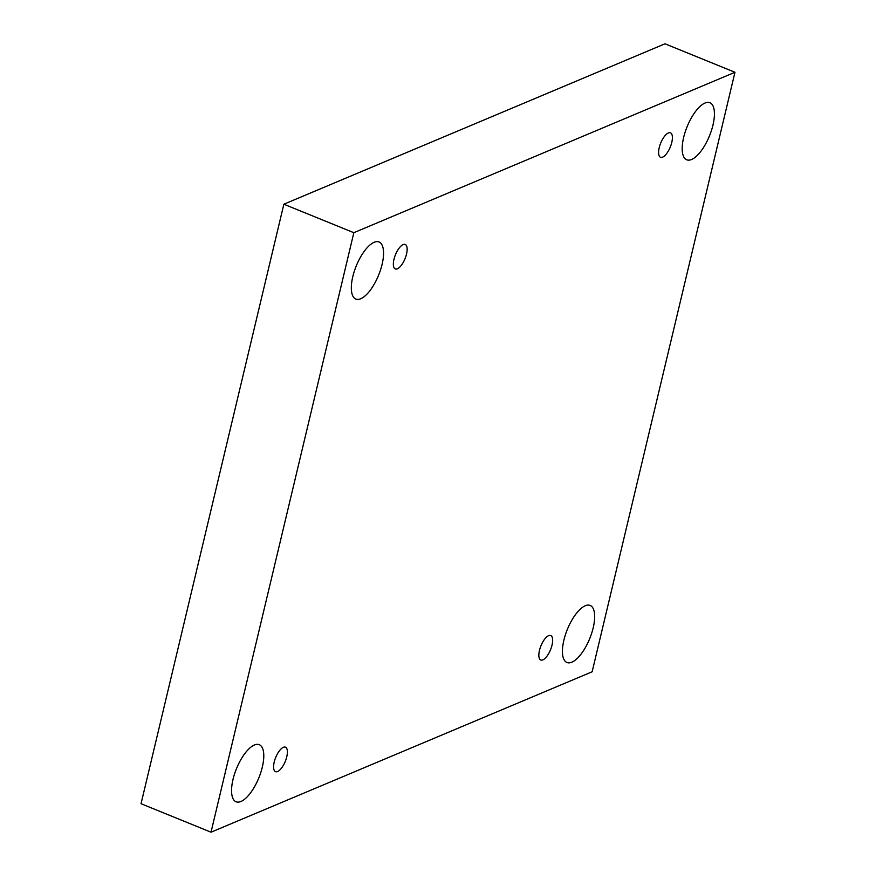 <?xml version="1.0" encoding="UTF-8"?>
<svg xmlns="http://www.w3.org/2000/svg" width="876" height="876" viewBox="0 0 876 876"><rect width="100%" height="100%" fill="white"/><g stroke="black" fill="none" stroke-linecap="round" stroke-linejoin="round"><path stroke-width="1.31" d="M592.143 671.783L211.017 832.2L353.838 232.698L734.964 72.281L592.143 671.783M353.838 232.698L283.857 204.218L141.036 803.719L211.017 832.2M382.1 264.344A30.802 12.089 -67.9 0 1 355.831 299.045A30.802 12.089 -67.9 0 1 354.287 271.33A30.802 12.089 -67.9 0 1 374.161 242.28A30.802 12.089 -67.9 0 1 379.045 241.984A30.802 12.089 -67.9 0 1 382.1 264.344M712.965 125.071A30.802 12.089 -67.9 0 1 686.696 159.782A30.802 12.089 -67.9 0 1 685.152 132.068A30.802 12.089 -67.9 0 1 705.038 103.018A30.802 12.089 -67.9 0 1 709.921 102.711A30.802 12.089 -67.9 0 1 712.965 125.071M593.205 627.796A30.802 12.089 -67.9 0 1 566.936 662.497A30.802 12.089 -67.9 0 1 565.392 634.782A30.802 12.089 -67.9 0 1 585.267 605.743A30.802 12.089 -67.9 0 1 590.161 605.436A30.802 12.089 -67.9 0 1 593.205 627.796M262.329 767.058A30.802 12.089 -67.9 0 1 236.071 801.77A30.802 12.089 -67.9 0 1 234.516 774.055A30.802 12.089 -67.9 0 1 254.401 745.005A30.802 12.089 -67.9 0 1 259.285 744.699A30.802 12.089 -67.9 0 1 262.329 767.058M286.77 756.776A13.206 5.179 -67.9 0 1 275.513 771.647A13.206 5.179 -67.9 0 1 275.688 757.466A13.206 5.179 -67.9 0 1 285.456 747.195A13.206 5.179 -67.9 0 1 286.77 756.776M552.022 645.13A13.206 5.179 -67.9 0 1 540.766 660A13.206 5.179 -67.9 0 1 540.941 645.82A13.206 5.179 -67.9 0 1 550.719 635.549A13.206 5.179 -67.9 0 1 552.022 645.13M671.783 142.405A13.206 5.179 -67.9 0 1 660.526 157.286A13.206 5.179 -67.9 0 1 660.701 143.106A13.206 5.179 -67.9 0 1 670.479 132.823A13.206 5.179 -67.9 0 1 671.783 142.405M406.53 254.062A13.206 5.179 -67.9 0 1 395.273 268.932A13.206 5.179 -67.9 0 1 395.448 254.752A13.206 5.179 -67.9 0 1 405.227 244.47A13.206 5.179 -67.9 0 1 406.53 254.062M283.857 204.218L664.983 43.8L734.964 72.281"/></g></svg>
